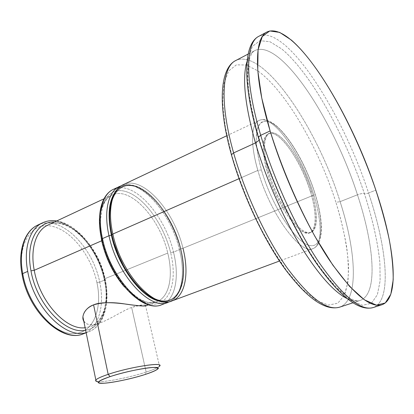 <?xml version="1.0" encoding="UTF-8"?>
<svg xmlns="http://www.w3.org/2000/svg" width="414" height="414" viewBox="0 0 414 414"><rect width="100%" height="100%" fill="white"/><g stroke="black" fill="none" stroke-linecap="round" stroke-linejoin="round"><path stroke-width="0.31" stroke-dasharray="2.07 1.55" d="M368.558 193.007L375.84 190.145L368.558 193.007C386.93 247.603 392.431 300.947 373.123 307.571C392.431 300.947 386.93 247.603 368.558 193.007C366.618 193.716 365.236 193.938 364.408 193.674C372.465 218.727 377.899 242.547 379.907 262.864L380.114 280.889L377.377 294.706L371.503 303.208L362.436 305.33L350.342 300.202L335.656 287.342L319.153 266.875C307.55 249.689 296.243 229.91 285.22 207.538C274.787 184.344 265.948 161.227 258.709 138.198L250.884 106.424L247.324 79.679L247.965 59.44L252.385 46.42L259.945 40.67L269.912 41.721L281.572 48.826C310.779 72.973 345.022 135.233 364.408 193.674C372.465 218.727 377.899 242.547 379.907 262.864L380.114 280.889L377.377 294.706L371.503 303.208L362.436 305.33L350.342 300.202L335.656 287.342L319.153 266.875C307.55 249.689 296.243 229.91 285.22 207.538C274.787 184.344 265.948 161.227 258.709 138.198L250.884 106.424L247.324 79.679L247.965 59.44L252.385 46.42L259.945 40.67L269.912 41.721L281.572 48.826C310.779 72.973 345.022 135.233 364.408 193.674C363.026 193.24 360.708 193.612 357.463 194.792C360.708 193.612 363.026 193.24 364.408 193.674C365.236 193.938 366.618 193.716 368.558 193.007C343.082 114.073 286.457 23.852 258.916 36.256C286.457 23.852 343.082 114.073 368.558 193.007M352.831 302.841L360.139 300.455C352.976 303.234 335.542 290.783 314.459 259.48C293.542 228.393 271.651 181.12 259.418 139.709L259.159 140.232L259.418 139.709C253.456 118.797 249.74 100.731 248.281 85.507L247.789 75.648L248.478 63.947C249.714 56.459 251.862 51.983 254.931 50.518C280.997 38.466 334.134 121.286 357.463 194.792C374.251 245.373 378.417 294.183 360.139 300.455C356.47 301.677 352.009 301.004 346.772 298.432C352.009 301.004 356.47 301.677 360.139 300.455C378.417 294.183 374.251 245.373 357.463 194.792L340.106 201.649C356.376 251.81 359.223 300.471 339.615 307.157C359.223 300.471 356.376 251.81 340.106 201.649L357.463 194.792C334.134 121.286 280.997 38.466 254.931 50.518C251.489 52.288 248.855 55.947 247.034 61.495C248.855 55.947 251.489 52.288 254.931 50.518L248.121 54.074M235.789 60.511C263.677 47.429 317.6 128.692 340.106 201.649C317.6 128.692 263.677 47.429 235.789 60.511M259.418 139.709L258.709 138.198M231.892 155.586L225.319 126.834L222.716 102.32L223.99 83.431L228.756 70.887L236.41 64.848L246.273 65.003L257.668 70.763C286.079 91.178 318.697 148.253 335.935 202.327L340.106 201.649L335.935 202.327C318.697 148.253 286.079 91.178 257.668 70.763L246.273 65.003L236.41 64.848L228.756 70.887L223.99 83.431L222.716 102.32L225.319 126.834L231.892 155.586C240.984 186.445 254.75 218.742 270.575 246.371L286.571 270.616L302.189 288.925L316.399 300.476L328.437 305.108L337.808 303.188L344.277 295.441L347.812 282.793C348.779 272.298 348.381 260.266 346.616 246.697C344.153 232.539 340.593 217.754 335.935 202.327C343.056 225.485 347.491 247.505 348.526 266.223C348.578 278.001 347.165 287.74 344.277 295.441L337.808 303.188L328.437 305.108L316.399 300.476L302.189 288.925L286.571 270.616C275.76 255.278 265.358 237.636 255.371 217.692C245.994 196.997 238.169 176.297 231.892 155.586L231.607 155.41L231.892 155.586M268.655 172.105C260.38 144.036 265.141 127.341 276.862 134.317C288.48 140.895 303.928 166.801 311.483 191.34C319.168 215.917 317.595 235.773 306.438 232.254C295.41 229.175 276.775 200.122 268.655 172.105L267.485 172.612C261.591 150.634 261.845 137.676 268.241 133.743C278.617 128.392 301.221 160.782 310.412 191.78L311.483 191.34C302.267 160.327 279.683 127.9 269.348 133.236C262.978 137.153 262.745 150.111 268.655 172.105C277.954 205.137 301.734 237.719 311.059 232.326C318.175 229.76 317.916 211.849 311.483 191.34L310.412 191.78C316.834 212.278 317.062 230.189 309.92 232.761C300.554 238.169 276.759 205.629 267.485 172.612L268.655 172.105M315.054 193.85C324.524 224.005 322.941 249.135 309.098 245.347C295.43 242.149 271.605 205.447 261.41 169.9C257.322 154.924 255.671 142.732 256.473 133.308C257.446 127.936 259.226 124.184 261.814 122.042C264.784 120.862 268.277 121.266 272.293 123.253C286.886 131.9 305.729 163.716 315.054 193.85L315.209 194.145L313.817 195.097C322.133 221.568 322.553 245.191 313.015 248.586C300.926 255.635 269.799 213.495 257.86 170.413L261.41 169.9C271.605 205.447 295.43 242.149 309.098 245.347C322.941 249.135 324.524 224.005 315.054 193.85C305.729 163.716 286.886 131.9 272.293 123.253C266.093 119.998 261.451 120.95 258.367 126.125C256.778 130.379 256.095 136.123 256.313 143.347C257.084 151.312 258.786 160.161 261.41 169.9L257.86 170.413C250.077 143.844 251.174 123.755 259.092 120.469C272.873 113.488 302.003 155.385 313.817 195.097L315.209 194.145L315.054 193.85M310.412 191.78C302.872 167.251 287.425 141.371 275.776 134.814C264.028 127.859 259.226 144.564 267.485 172.612C275.579 200.614 294.23 229.635 305.284 232.694C316.472 236.197 318.087 216.341 310.412 191.78M123.175 184.706C142.628 174.977 174.32 211.011 182.972 248.25L313.817 195.097C302.003 155.385 272.873 113.488 259.092 120.469C251.174 123.755 250.077 143.844 257.86 170.413L239.007 178.688L257.86 170.413C269.799 213.495 300.926 255.635 313.015 248.586C322.553 245.191 322.133 221.568 313.817 195.097L182.972 248.25C174.32 211.011 142.628 174.977 123.175 184.706M109.643 213.738C110.31 188.67 125.245 179.215 141.79 188.758C158.381 198.182 174.599 223.55 180.897 248.752C173.802 220.16 153.785 191.698 135.409 185.979C116.971 179.774 104.426 201.463 111.925 234.914L114.388 243.981L111.904 234.821M180.897 248.752L182.972 248.25L180.897 248.752C185.736 269.312 184.447 284.842 177.037 295.348C168.539 304.642 156.813 302.95 141.862 290.271C156.813 302.95 168.539 304.642 177.037 295.348C184.447 284.842 185.736 269.312 180.897 248.752L180.369 248.804C186.305 272.459 182.729 294.307 170.252 299.705C157.879 305.237 137.344 291.316 123.538 265.731C137.344 291.316 157.879 305.237 170.252 299.705C182.729 294.307 186.305 272.459 180.369 248.804L180.897 248.752M182.972 248.25C189.343 272.955 185.477 296.072 172.084 300.885M112.018 235.111C104.592 201.996 116.996 180.483 135.274 186.605C153.485 192.251 173.342 220.455 180.369 248.804C173.342 220.455 153.485 192.251 135.274 186.605C116.996 180.483 104.592 201.996 112.018 235.111L112.018 235.111M114.378 193.322C130.198 167.939 170.92 206.141 180.395 248.959L180.395 248.959C170.92 206.141 130.198 167.939 114.378 193.322M119.527 186.429C139.114 176.638 170.863 212.517 179.433 249.689L180.395 248.959L179.433 249.689C170.863 212.517 139.114 176.638 119.527 186.429M116.624 188.204C136.718 183.04 165.424 217.2 173.482 252.105L179.433 249.689L173.482 252.105C179.717 276.681 175.572 299.746 161.936 304.652C175.572 299.746 179.717 276.681 173.482 252.105L170.62 252.597C177.637 280.542 170.252 305.382 152.057 304.114C133.981 303.369 109.001 272.257 102.087 239.69L101.637 239.494L102.087 239.69C94.92 207.119 107.531 185.731 125.835 191.573C144.082 196.95 163.815 224.642 170.62 252.597C177.637 280.542 170.252 305.382 152.057 304.114C133.981 303.369 109.001 272.257 102.087 239.69C94.92 207.119 107.531 185.731 125.835 191.573C144.082 196.95 163.815 224.642 170.62 252.597L173.482 252.105C165.424 217.2 136.718 183.04 116.624 188.204M168.296 302.292C181.782 297.443 185.757 274.342 179.433 249.689C185.757 274.342 181.782 297.443 168.296 302.292M159.768 301.159C179.826 305.527 188.298 278.865 180.395 248.959C188.298 278.865 179.826 305.527 159.768 301.159M47.817 225.133C66.918 215.259 97.813 245.554 104.312 279.129C109.296 301.237 103.65 321.854 90.495 326.522C104.442 321.461 110.005 300.533 105.068 278.617C98.589 245.409 68.165 215.011 47.817 225.133C68.165 215.011 98.589 245.409 105.068 278.617L104.312 279.129L104.726 279.398C110.367 304.15 102.796 327.562 85.651 330.248C102.796 327.562 110.367 304.15 104.726 279.398L104.312 279.129L105.068 278.617L167.758 253.089C173.476 275.827 169.497 297.081 156.875 301.656C147.327 304.864 136.501 299.938 124.391 286.871C136.501 299.938 147.327 304.864 156.875 301.656C169.497 297.081 173.476 275.827 167.758 253.089L105.068 278.617C110.005 300.533 104.442 321.461 90.495 326.522L85.134 327.722L90.495 326.522L100.762 322.677M148.574 304.766L156.875 301.656C141.707 309.75 109.969 277.178 102.584 240.115L101.906 240.684L102.584 240.115L102.087 239.69M83.814 321.269C86.557 325.311 92.089 325.823 100.411 322.806C110.434 319.106 123.569 310.215 131.636 307.442C141.5 304.828 146.173 304.295 145.65 305.858M56.749 220.947C77.806 223.958 99.298 251.448 105.14 279.667L104.385 280.174C109.694 303.778 103.645 326.444 88.42 331.935L86.143 332.639L88.42 331.935C103.645 326.444 109.694 303.778 104.385 280.174L105.14 279.667C110.424 303.172 104.354 326.118 88.42 331.935L86.169 332.768M104.726 279.398C98.77 250.097 75.11 221.868 54.503 221.997C75.11 221.868 98.77 250.097 104.726 279.398M42.497 222.835C64.641 211.808 97.44 244.503 104.385 280.174C97.44 244.503 64.641 211.808 42.497 222.835M103.971 198.808L111.997 195.046C130.389 185.855 160.016 218.711 167.758 253.089C160.016 218.711 130.389 185.855 111.997 195.046C103.029 199.631 98.982 210.819 99.867 228.606C98.982 210.819 103.029 199.631 111.997 195.046C108.685 196.603 106 199.507 103.935 203.745L102.377 207.818L100.555 219.089C100.343 225.558 101.021 232.564 102.584 240.115M40.189 224.109C62.545 216.227 93.062 247.929 99.712 282.074L104.385 280.174L99.712 282.074C104.959 305.604 98.791 328.245 83.473 333.767C98.791 328.245 104.959 305.604 99.712 282.074L96.933 282.571C102.817 309.341 92.969 333.85 73.092 333.663C53.318 333.963 28.126 305.485 22.641 274.492L22.04 274.28L22.641 274.492C16.881 243.499 31.919 221.826 51.631 226.194C71.296 230.112 91.277 255.785 96.933 282.571C102.817 309.341 92.969 333.85 73.092 333.663C53.318 333.963 28.126 305.485 22.641 274.492C16.881 243.499 31.919 221.826 51.631 226.194C71.296 230.112 91.277 255.785 96.933 282.571L99.712 282.074C93.062 247.929 62.545 216.227 40.189 224.109M145.48 305.33C143.125 304.481 138.509 305.185 131.636 307.442L146.168 372.108C153.625 369.666 158.065 367.673 159.478 366.136L145.599 305.874M157.222 369.402L158.867 366.716C156.859 368.201 152.626 369.997 146.168 372.108L145.412 374.38L146.168 372.108C129.685 377.568 103.117 382.717 97.093 381.475C103.117 382.717 129.685 377.568 146.168 372.108L131.636 307.442C123.212 310.422 109.539 319.649 99.381 323.168C88.834 326.439 83.343 324.307 82.914 316.772M269.348 133.236L268.241 133.743M311.059 232.326L309.92 232.761M226.743 135.761L259.092 120.469C275.377 113.001 303.245 154.929 315.209 194.145C323.37 220.414 324.219 244.25 313.015 248.586L279.476 261.032M121.405 185.674C142.545 178.356 172.001 213.376 180.385 249.042C186.336 272.464 183.154 294.866 170.154 301.475"/><path stroke-width="0.62" d="M375.84 190.145C355.585 130.043 320.783 65.774 291.394 40.086L279.698 32.411L269.747 30.952L262.295 36.535L258.077 49.685L257.756 70.411L261.751 98.009L270.119 130.953C281.241 166.614 297.309 204.387 315.116 236.741L332.809 265.095L349.602 286.436L364.392 299.824L376.419 305.159L385.274 302.965L390.837 294.178L393.191 279.921C393.274 268.143 391.96 254.682 389.248 239.546C385.843 223.777 381.372 207.31 375.84 190.145C349.985 110.968 293.733 20.032 267.056 31.94C254.253 37.653 253.368 75.415 270.119 130.953L260.711 135.3C244.281 80.021 245.688 42.202 258.916 36.256C245.688 42.202 244.281 80.021 260.711 135.3L270.119 130.953C283.388 175.339 306.696 225.951 329.073 259.588C352.474 293.262 370.085 308.321 381.899 304.766C400.566 298.334 394.449 244.922 375.84 190.145M267.056 31.94L258.916 36.256C243.406 43.812 242.211 82.536 258.284 137.277L260.711 135.3L258.284 137.277L258.517 138.069L258.284 137.277C271.066 181.053 293.981 230.52 316.534 263.475C340.003 296.688 358.866 311.39 373.123 307.571C360.904 311.245 343.015 296.408 319.442 263.056C296.931 229.729 273.716 179.485 260.711 135.3C273.716 179.485 296.931 229.729 319.442 263.056C343.015 296.408 360.904 311.245 373.123 307.571L381.899 304.766M255.448 142.923C265.291 176.612 281.608 214.219 298.98 243.38C317.181 273.059 333.11 291.409 346.772 298.432C333.11 291.409 317.181 273.059 298.98 243.38C281.608 214.219 265.291 176.612 255.448 142.923L233.615 152.926L255.448 142.923L259.159 140.232L255.448 142.923C244.814 104.732 242.009 77.589 247.034 61.495C242.009 77.589 244.814 104.732 255.448 142.923M258.709 138.198L259.418 139.709M248.121 54.074L235.789 60.511C219.989 68.129 217.345 104.649 231.405 154.707C242.516 194.554 263.387 238.997 284.641 268.489C306.872 298.24 325.197 311.131 339.615 307.157C327.003 310.971 309.553 297.945 287.264 268.081C266.052 238.262 244.917 193.136 233.615 152.926C219.254 102.393 222.044 66.732 235.789 60.511C222.044 66.732 219.254 102.393 233.615 152.926L231.405 154.707L231.607 155.41L231.405 154.707L233.615 152.926C244.917 193.136 266.052 238.262 287.264 268.081C309.553 297.945 327.003 310.971 339.615 307.157L352.831 302.841M226.743 135.761L123.175 184.706C111.304 190 106.372 210.364 111.92 234.743C120.024 274.161 153.154 309.791 172.084 300.885C154.562 309.6 121.028 273.851 112.851 234.039L239.007 178.688L112.851 234.039C107.242 209.52 112.122 189.534 123.175 184.706C112.122 189.534 107.242 209.52 112.851 234.039L111.925 234.914L112.851 234.039C121.028 273.851 154.562 309.6 172.084 300.885C185.477 296.072 189.343 272.955 182.972 248.25M111.904 234.821C110.243 227.27 109.487 220.243 109.643 213.738M141.862 290.271C128.64 278.172 116.494 255.883 111.925 234.914C116.494 255.883 128.64 278.172 141.862 290.271M123.538 265.731L118.435 255.076L114.388 243.981L118.435 255.076L123.538 265.731M111.376 235.157C107.588 216.693 108.587 202.751 114.378 193.322C108.587 202.751 107.588 216.693 111.376 235.157L108.985 235.737C103.428 211.269 108.396 191.299 119.527 186.429C108.396 191.299 103.428 211.269 108.985 235.737L102.491 238.583C97.021 214.214 102.139 194.259 113.395 189.333L116.624 188.204L113.395 189.333C102.139 194.259 97.021 214.214 102.491 238.583L108.985 235.737C117.069 275.46 150.649 311.043 168.296 302.292C150.649 311.043 117.069 275.46 108.985 235.737L111.376 235.157C117.995 266.833 141.919 298.463 159.768 301.159C141.919 298.463 117.995 266.833 111.376 235.157L111.971 235.111L111.376 235.157M121.405 185.674L113.395 189.333C101.352 194.699 96.177 215.032 101.585 239.266L102.491 238.583L101.585 239.266C109.441 278.451 142.721 313.657 161.936 304.652C144.072 313.465 110.419 278.156 102.491 238.583C110.419 278.156 144.072 313.465 161.936 304.652L170.154 301.475M101.689 240.788C105.87 258.647 113.436 274.006 124.391 286.871C113.436 274.006 105.87 258.647 101.689 240.788L34.243 270.285L101.906 240.684L99.867 228.606L101.689 240.788M102.087 239.69L102.584 240.115M47.817 225.133C36.158 230.262 30.02 248.654 34.243 270.285C39.599 301.677 66.271 330.548 85.134 327.722C66.271 330.548 39.599 301.677 34.243 270.285L30.988 270.839C36.67 304.601 66.007 334.998 85.651 330.248C66.007 334.998 36.67 304.601 30.988 270.839L34.243 270.285C30.02 248.654 36.158 230.262 47.817 225.133L103.971 198.808M145.65 305.858C143.844 306.339 137.308 305.775 126.042 304.155C113.167 301.972 102.341 302.204 93.58 304.859C85.253 307.674 80.792 316.508 83.814 321.269M86.143 332.639C65.8 339.408 33.731 307.555 27.722 271.387C23.241 248.136 29.953 228.404 42.497 222.835C29.953 228.404 23.241 248.136 27.722 271.387L22.708 273.592C18.294 250.408 25.099 230.701 37.726 225.092L40.189 224.109L37.726 225.092C25.099 230.701 18.294 250.408 22.708 273.592L27.722 271.387C33.731 307.555 65.8 339.408 86.143 332.639M54.503 221.997C37.229 221.148 25.409 242.588 30.988 270.839C25.409 242.588 37.229 221.148 54.503 221.997M56.749 220.947C51.657 220.17 46.906 220.802 42.497 222.835L37.726 225.092C24.519 231.012 17.631 251.029 22.009 274.109L22.708 273.592L22.009 274.109C28.074 311.483 62.229 343.444 83.473 333.767C63.223 343.284 28.84 311.256 22.708 273.592C28.84 311.256 63.223 343.284 83.473 333.767L86.169 332.768M159.478 366.136C164.539 361.613 129.737 366.985 108.173 374.354L93.58 304.859C101.927 301.149 118.916 303.012 130.601 304.761C142.199 306.231 147.156 306.417 145.48 305.33L145.599 305.874M82.914 316.772C83.7 311.514 87.25 307.54 93.58 304.859L108.173 374.354C101.14 376.73 97.031 378.619 95.846 380.021C95.298 380.751 95.717 381.232 97.093 381.475L95.608 380.523C95.929 379.146 100.121 377.087 108.173 374.354L110.103 376.621C102.615 379.141 98.708 381.035 98.372 382.298C97.326 385.589 127.253 380.414 145.412 374.38C158.785 369.811 161.253 367.503 152.828 367.456C143.829 367.86 123.212 372.258 110.103 376.621C96.793 381.387 95.008 383.571 104.758 383.183C114.399 382.464 132.925 378.432 145.412 374.38C151.431 372.419 155.369 370.763 157.222 369.402C164.896 364.475 131.362 369.407 110.103 376.621L108.173 374.354C131.093 366.525 167.215 361.329 158.867 366.716M172.084 300.885L279.476 261.032M148.574 304.766L145.707 305.837M82.909 316.86L95.846 380.021M98.372 382.298L95.608 380.523"/></g></svg>
